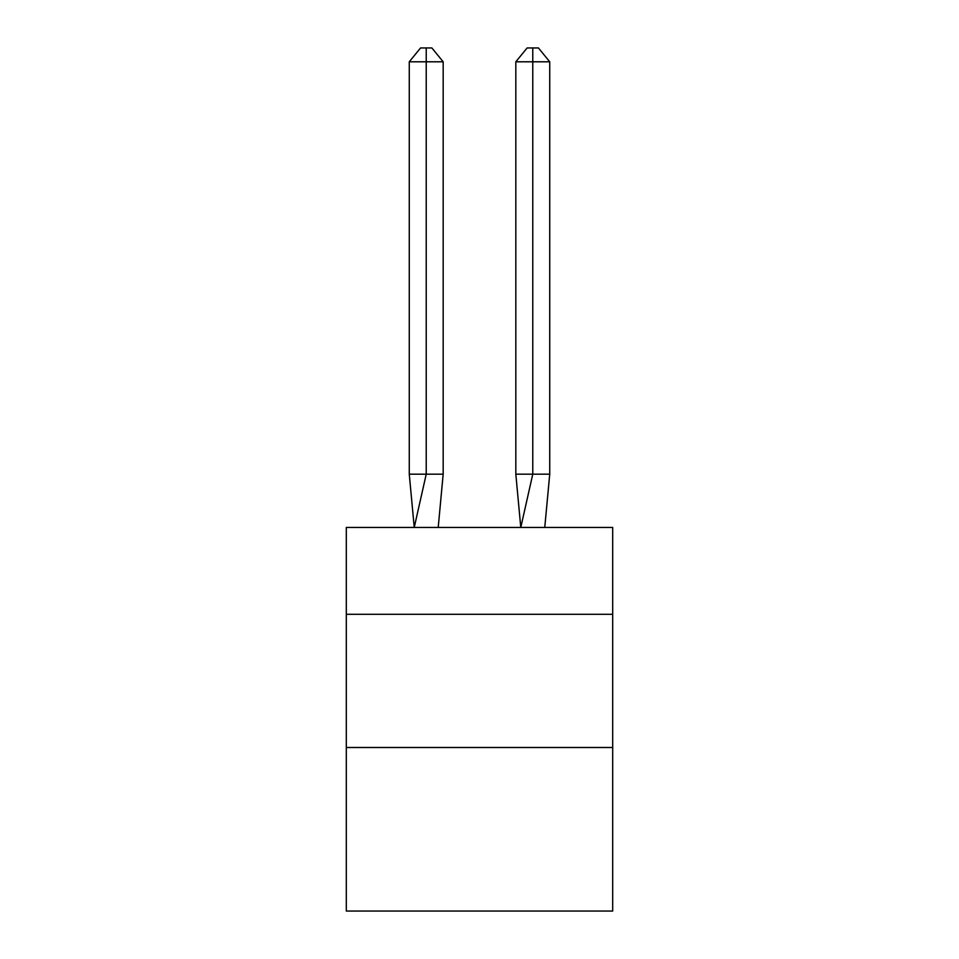 <?xml version="1.0" encoding="UTF-8"?>
<svg xmlns="http://www.w3.org/2000/svg" width="959" height="959" viewBox="0 0 959 959"><rect width="100%" height="100%" fill="white"/><g stroke="black" fill="none" stroke-linecap="round" stroke-linejoin="round"><path stroke-width="1.44" d="M346.307 614.287L612.693 614.287L612.693 527.45L346.307 527.45L346.307 911.05L612.693 911.05L612.693 747.493L346.307 747.493M612.693 747.493L612.693 614.287M443.178 474.178L443.178 61.796L426.228 61.796L426.228 474.178L409.265 474.178L414.24 527.45L426.228 474.178L426.228 61.796L426.228 474.178L426.228 61.796L426.228 474.178L426.228 61.796L426.228 474.178L443.178 474.178L438.215 527.45M426.228 61.796L409.265 61.796L420.569 47.95L426.228 47.95L426.228 474.178M409.265 61.796L409.265 474.178M426.228 47.95L431.874 47.95L443.178 61.796M549.735 474.178L532.772 474.178L532.772 61.796L549.735 61.796L549.735 474.178L544.76 527.45M515.822 474.178L532.772 474.178L520.785 527.45L515.822 474.178L515.822 61.796L527.126 47.95L538.431 47.95L549.735 61.796M532.772 47.95L532.772 61.796L515.822 61.796"/></g></svg>
